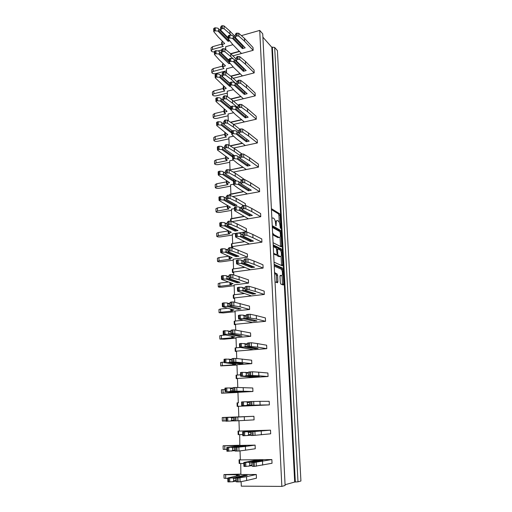 <?xml version="1.0" encoding="UTF-8"?>
<svg xmlns="http://www.w3.org/2000/svg" width="512" height="512" viewBox="0 0 512 512"><rect width="100%" height="100%" fill="white"/><g stroke="black" fill="none" stroke-linecap="round" stroke-linejoin="round"><path stroke-width="0.77" d="M280.006 275.776L281.363 275.693C282.918 276.493 282.752 270.195 281.19 269.171L275.187 266.528L274.426 266.835M281.363 275.693L280.403 275.296L279.981 276.346L280.307 282.656L280.858 284.102L283.296 285.043L283.712 283.987L282.944 269.427L282.47 268.026L274.304 264.422M274.701 272.301L275.328 273.158L277.107 273.946L277.594 275.366L277.914 281.728L277.485 282.803L275.174 281.914M280.173 227.859L280.762 227.77L280.454 228.397L280.013 225.747C279.814 223.488 279.27 221.933 278.374 221.088L277.562 220.608C276.64 220.288 276.186 221.267 276.211 223.558L275.974 225.856L275.526 223.162C275.334 220.87 274.771 219.296 273.85 218.426L273.018 217.933L272.019 218.272M280.762 227.77L280.102 215.149L279.584 213.69L271.546 208.742M295.341 482.035L272.352 47.123L274.669 47.469L277.402 50.592L300.928 481.005L297.997 481.83L294.701 482.035L271.808 47.27L263.046 37.344M294.701 482.035L285.229 484.685M273.235 242.784L281.299 246.893L281.715 245.926L280.973 231.738L280.467 230.298L272.39 225.76M280.8 250.976L280.781 250.63L281.952 250.458L282.707 264.832L282.291 265.843L274.195 262.221M273.76 253.376L276.646 254.752L277.082 253.747L276.365 248.166L273.427 246.701M273.344 244.96L281.414 249.011L281.952 250.458M240.723 463.501L240.877 474.515L256.294 474.496L246.522 476.685L246.669 480.512L240.09 481.856L236.045 481.76L235.603 478.586L235.917 477.888L236.934 478.099L237.062 481.99M240.032 450.88L240.352 459.904L271.859 459.558L272.032 463.27L254.387 466.368L254.234 462.477L271.859 459.558M239.699 434.637L239.84 445.427L255.104 445.12L245.395 446.426L245.536 450.176L239.002 451.014L235.002 451.034L234.566 447.968L234.874 447.238L235.878 447.328L236.006 451.142M238.957 420.717L239.328 431.085L270.515 430.163L270.688 433.805L253.152 435.475L252.998 431.654L270.515 430.163M237.139 402.88L237.574 402.842L237.702 406.349L238.445 406.31L238.822 416.877L253.933 416.288L244.282 416.742L244.422 420.416L237.933 420.774L233.978 420.909L233.549 417.939L233.85 417.184L234.842 417.152L234.97 420.896M238.56 402.797L237.574 402.842M243.194 387.616L243.328 391.226L235.008 391.168L234.88 387.501L236.762 387.45L252.787 387.994L252.928 391.501L237.952 392.32L238.323 402.797M249.53 371.885L249.677 375.552L248.627 375.75L248.166 372.896L248.486 372.096L252.48 371.77L258.701 372.192L258.854 375.802L268.064 376.512L237.453 378.464L237.779 387.475M237.568 375.04L240.57 374.81M242.125 359.046L242.259 362.586L234.003 362.048L233.875 358.451L235.738 358.426L251.661 360.211L251.802 363.654L236.966 364.736L237.331 375.021M248.378 342.842L248.518 346.438L247.488 346.752L247.117 346.138L247.347 343.162L251.296 342.733L257.478 343.603L257.632 347.149L266.79 348.659L236.48 351.123L236.749 358.522M236.595 347.782L240.186 347.424M241.082 331.002L241.21 334.477L233.011 333.485L232.89 329.952L234.733 329.946L250.554 332.934L250.694 336.314L236 337.638L236.365 347.744M247.251 314.349L247.386 317.882L246.374 318.298L246.01 317.734L246.234 314.784L250.138 314.246L256.282 315.552L256.429 319.027L265.542 321.306L235.526 324.275L235.738 330.112M235.642 321.005L242.81 320.205M240.051 303.475L240.179 306.886L232.038 305.453L231.917 301.984L233.747 302.003L249.472 306.144L249.606 309.466L235.053 311.027L235.411 320.954M246.138 286.394L246.278 289.856L245.274 290.381L244.832 287.795L245.139 286.931L246.138 286.394L249.005 286.298L255.11 288.019L255.251 291.43L264.314 294.451L234.586 297.901L234.746 302.234M234.707 294.707L243.974 293.51M239.04 276.448L239.168 279.802L232.896 277.978L231.085 277.939L230.97 274.534L232.781 274.579L248.403 279.827L248.538 283.091L234.125 284.89L234.47 294.637M245.05 258.957L245.184 262.362L244.198 262.982L243.84 262.515L244.064 259.597L245.05 258.957L247.891 258.874L253.952 260.992L254.099 264.339L263.11 268.07L233.664 271.987L233.766 274.874M233.786 268.87L244.358 267.322M238.048 249.914L238.17 253.203L231.949 250.995L230.15 250.931L230.035 247.59L231.827 247.661L247.354 253.978L247.488 257.184L233.21 259.2L233.549 268.781M243.987 232.032L244.115 235.373L243.142 236.09L242.79 235.667L243.008 232.768L243.987 232.032L246.797 231.949L252.819 234.451L252.96 237.747L261.926 242.163L232.762 246.522L232.813 248.013M232.877 243.475L244.301 241.606M235.52 233.453L232.314 233.958L232.646 243.373M242.938 205.594L243.066 208.877L242.099 209.69L241.677 207.347L241.971 206.426L242.938 205.594L245.722 205.517L251.712 208.397L251.846 211.629L260.762 216.704L231.872 221.638M231.987 218.522L243.981 216.352M234.477 208.621L231.43 209.152L231.757 218.406M231.11 193.99L243.507 191.539M233.581 184.192L230.56 184.762L230.886 193.862M230.253 169.882L242.938 167.149M233.389 160.032L229.709 160.787L230.029 169.734M233.587 136.173L228.87 137.216L229.158 145.318M233.594 112.717L228.045 114.029L228.282 120.768M233.459 89.664L227.232 91.232L227.424 96.646M233.216 66.995L226.432 68.8L226.579 72.941M226.112 57.702L226.048 58.061M232.922 44.691L225.645 46.733L225.754 49.632M241.126 481.645L241.286 486.157L281.843 486.4L259.731 30.406L241.402 35.629M240.486 463.546L243.821 463.514M246.669 480.512L256.442 478.202L256.294 474.496M238.765 41.946L238.739 41.306M230.63 53.677L239.398 51.264M253.158 50.31L253.03 47.514L244.454 38.355L244.576 41.216L253.158 50.31L232.864 55.859M239.693 64.858L239.674 64.371M230.707 76.134L240.147 73.67M254.189 72.89L254.061 70.048L245.434 61.402L245.562 64.314L254.189 72.89L233.222 78.317M230.656 98.97L240.89 96.454M255.238 95.853L255.104 92.96L246.438 84.845L246.56 87.802L255.238 95.853L233.498 101.152M230.438 122.202L241.606 119.622M256.307 119.2L256.173 116.262L247.456 108.698L247.584 111.706L256.307 119.2L233.67 124.384M230.003 145.83L242.291 143.187M257.389 142.95L257.254 139.962L248.493 132.966L248.621 136.026L257.389 142.95L233.626 148.026M258.496 167.11L258.355 164.07L249.542 157.664L249.677 160.781L258.496 167.11L233.318 172.096M244.339 179.45L235.181 173.114L235.296 176.23L229.197 172.941L226.47 173.011L225.587 173.939L236.122 180.608L233.222 181.165L222.624 174.528L218.97 174.496L218.362 175.085L229.568 182.656L226.528 183.61L228.058 184.602L216.774 186.752L215.29 187.59C215.776 188.294 217.126 188.512 219.334 188.243L230.611 186.15M259.616 191.693L259.475 188.595L250.618 182.803L250.752 185.978L259.616 191.693L232.698 196.595M245.389 205.414L245.318 203.616L236.115 198.259L236.237 201.434L230.099 198.49L227.347 198.566L226.451 199.405L237.05 205.376L234.131 205.894L223.462 199.949L219.776 199.942L219.162 200.474L230.438 207.251L227.366 208.128L228.902 209.018L217.523 211.002L216.019 211.763C216.512 212.397 217.869 212.589 220.096 212.333L231.475 210.4M240.122 207.635L241.683 207.366M260.762 216.704L260.621 213.555L251.712 208.397M245.914 231.814L246.458 231.725L246.33 228.576L237.075 223.853L237.197 227.085L231.014 224.506L229.235 224.422L227.334 225.338L238.003 230.586L235.046 231.053L224.314 225.83L220.595 225.843L219.974 226.317L231.322 232.282L228.218 233.069L229.766 233.85L218.278 235.667L216.762 236.352C217.254 236.909 218.624 237.075 220.87 236.838L232.352 235.072M237.568 233.126L243.84 232.141M261.926 242.163L261.779 238.957L252.819 234.451M263.11 268.07L262.963 264.806L253.952 260.992M264.314 294.451L264.166 291.123L255.11 288.019M265.542 321.306L265.389 317.92L256.282 315.552M266.79 348.659L266.637 345.21L257.478 343.603M268.064 376.512L267.904 373.005L258.701 372.192M269.363 404.896L269.197 401.318L259.942 401.331L260.102 405.011L269.363 404.896L238.445 406.304M244.422 420.416L254.08 419.866L253.933 416.288M239.456 434.662L242.758 434.573L238.157 434.662L238.035 431.098L239.328 431.072M245.536 450.176L255.251 448.762L255.104 445.12M262.733 33.837L285.107 485.478L262.733 33.837L259.731 30.406M272.352 47.123L271.808 47.27M285.107 485.478L281.843 486.4M276.749 220.736L275.296 221.427M279.315 222.502L278.944 215.341L278.426 213.882L271.59 209.696M279.763 231.533L279.302 230.477L272.435 226.637M280.538 246.502L280.077 237.082M272.845 234.906L277.958 237.632L279.136 237.453C280.051 237.722 280.499 236.71 280.467 234.426L280 231.661L272.474 227.475M272.755 233.094L273.715 234.534L279.136 237.453M277.958 237.632L278.714 237.517M281.069 256.23L281.53 264.986L282.707 264.832M281.51 265.491L281.53 264.986M273.798 254.131L275.674 254.886M273.382 245.754L280.237 249.178L281.414 249.011M280.346 256.506C281.92 257.408 281.715 251.066 280.134 250.048L277.984 248.96L277.555 249.952L277.766 254.074L278.266 255.507L280.346 256.506L279.731 256.589M275.456 254.918L276.646 254.752L277.133 255.712L278.317 255.546M279.162 256.672L277.133 255.712M280.781 250.63L280.237 249.178M280.173 275.846L280.678 275.782M276.672 282.49L276.39 275.52L275.904 274.099L274.765 273.619M281.786 269.984L281.286 268.179L274.342 265.126M282.49 284.73L282.067 275.398M242.938 47.891L242.867 46.208L233.235 36.198L233.299 37.926L242.938 47.891L242.4 48.614L245.203 47.834L235.021 37.434L234.95 35.706L236.102 33.28L238.72 33.235L244.454 38.355M236.102 33.28L236.218 36.173L237.165 35.904L237.043 33.011M242.432 45.76L242.893 45.632M228.954 38.246L228.25 38.893L228.147 36.013L228.851 35.366L228.954 38.246L229.894 37.984L229.786 35.098L232.352 35.488L233.235 36.198M228.851 35.366L229.786 35.098M241.504 53.498L232.762 44.531L228.25 38.893M230.861 53.888L239.61 51.482M236.218 36.173L235.334 37.555L245.203 47.834M242.4 48.614L232.467 38.368L229.894 37.984M244.576 41.216L238.842 36.128L237.165 35.904M233.299 37.926L232.467 38.368M211.155 50.688L211.072 47.974L212.474 46.72L212.557 49.44L211.155 50.688C211.469 51.61 212.544 52.019 214.394 51.904M217.984 50.944L221.568 49.946M224.979 48.992L225.722 48.851M234.982 36.403L229.869 31.072L229.978 33.882L224.109 28.762L222.445 28.538L221.523 28.806L220.704 30.189L228.211 37.85M231.379 35.341L229.978 33.882M222.445 28.538L222.349 25.683L221.427 25.958L221.523 28.806M228.218 38.042L220.416 30.086L220.608 27.354L221.427 25.958M228.243 38.611L218.675 28.877L218.733 30.573L228.64 40.614L228.595 39.418M228.64 40.614L228.109 41.325L217.901 31.014L214.426 30.886L213.862 31.763L218.426 37.21L224.666 43.507L221.786 44.89L223.264 46.432L212.557 49.44M229.766 40.858L228.109 41.325M215.341 30.618L215.251 27.782L214.336 28.051L214.426 30.886M222.784 41.549L222.15 41.728L222.246 44.474M221.754 44.096L212.474 46.72M215.251 27.782L217.805 28.179L218.675 28.877M222.349 25.683L224.013 25.914L229.869 31.072M221.786 42.33L222.15 41.728M213.754 31.514L213.664 28.678L214.336 28.051M218.733 30.573L217.901 31.014M211.814 72.582L211.731 69.824L213.146 68.634L213.229 71.398L211.814 72.582C212.294 73.606 213.594 73.946 215.712 73.6L226.502 70.803M235.898 58.835L230.72 53.747L230.822 56.608L224.922 51.763L223.245 51.552L222.31 51.814L221.485 53.126L229.037 60.371M232.947 58.675L230.822 56.608M223.245 51.552L223.142 48.653L222.214 48.915L222.31 51.814M229.043 60.518L221.19 52.986L221.382 50.24L222.214 48.915M229.062 60.941L219.437 51.725L219.494 53.459L229.446 62.65M229.459 62.957L228.928 63.667L218.656 53.914L215.149 53.805L214.579 54.63L219.174 59.789L225.446 65.741L222.541 67.059L224.026 68.518L213.229 71.398M230.067 63.36L228.928 63.667M216.077 53.542L215.981 50.656L215.059 50.918L215.149 53.805M223.398 63.744L222.912 63.872L223.008 66.669M222.509 66.118L213.146 68.634M215.981 50.656L218.56 51.027L219.437 51.725M223.142 48.653L224.819 48.864L230.72 53.747M222.541 64.442L222.912 63.872M214.47 54.4L214.381 51.52L215.059 50.918M219.494 53.459L218.656 53.914M212.486 94.835L212.403 92.032L213.83 90.906L213.92 93.715L212.486 94.835C212.973 95.802 214.278 96.115 216.41 95.789L227.296 93.12M237.011 81.798L231.578 76.806L231.686 79.718L225.747 75.162L224.058 74.97L223.117 75.213L222.278 76.461L229.875 83.277M240.627 87.866L231.686 79.718M224.058 74.97L223.955 72.019L223.014 72.269L223.117 75.213M229.882 83.366L221.978 76.282L222.176 73.523L223.014 72.269M230.048 85.997L229.76 86.381L219.418 77.203L215.891 77.114L215.309 77.894L226.246 88.346L223.315 89.6L224.806 90.97L213.92 93.715M230.285 86.246L229.76 86.381M229.894 83.648L220.205 74.97L220.269 76.73L229.952 85.363M216.819 76.864L216.723 73.926L215.795 74.176L215.891 77.114M224 86.304L223.782 89.229M223.277 88.506L213.83 90.906M216.723 73.926L219.322 74.272L220.205 74.97M223.955 72.019L225.645 72.211L231.578 76.806M223.309 86.925L223.686 86.387M215.2 77.677L215.11 74.746L215.795 74.176M220.269 76.73L219.418 77.203M213.171 117.453L213.088 114.605L214.528 113.542L214.611 116.397L213.171 117.453C213.658 118.355 214.976 118.65 217.126 118.33L228.109 115.802M238.33 105.286L232.454 100.262L232.57 103.226L226.586 98.97L224.883 98.79L223.93 99.027L223.085 100.192L230.822 106.643L222.778 99.987L222.982 97.203L223.827 96.026L223.93 99.027M237.773 107.629L232.57 103.226M224.883 98.79L224.774 95.789L223.827 96.026M230.829 109.178L230.605 109.478L220.198 100.902L216.64 100.826L216.051 101.562L227.053 111.334L224.096 112.512L225.6 113.798L214.611 116.397M230.758 106.752L220.992 98.618L221.056 100.41L230.803 108.48M217.581 100.595L217.485 97.606L216.544 97.837L216.64 100.826M224.582 109.248L224.57 112.166M224.051 111.27L214.528 113.542M217.485 97.606L220.102 97.92L220.992 98.618M224.774 95.789L226.483 95.968L232.454 100.262M224.09 109.786L224.474 109.274M215.942 101.357L215.853 98.374L216.544 97.837M221.056 100.41L220.198 100.902M213.869 140.442L213.779 137.549L215.232 136.557L215.322 139.456L213.869 140.442C214.349 141.28 215.68 141.549 217.85 141.248L228.928 138.861M239.808 129.229L233.35 124.128L233.459 127.136L227.443 123.194L225.722 123.034L224.762 123.251L223.904 124.346L232.333 130.816M238.694 131.226L233.459 127.136M225.722 123.034L225.613 119.981L224.659 120.205L224.762 123.251M223.904 124.346L223.533 122.278L224.659 120.205M231.962 130.95L231.942 130.522M231.686 132.666L231.462 132.966L220.992 125.018L217.402 124.954L216.806 125.645L227.878 134.707L224.89 135.814L226.406 137.005L215.322 139.456M218.349 124.736L218.253 121.696L220.896 121.978L223.597 124.051L221.792 122.682L221.856 124.499L231.667 131.987M218.253 121.696L217.306 121.914L217.402 124.954M224.845 134.406L215.232 136.557M225.613 119.981L227.334 120.141L233.35 124.128M224.89 133.024L225.139 132.589M216.698 125.453L216.608 122.419L217.306 121.914M221.856 124.499L220.992 125.018M220.896 121.978L221.792 122.682M214.573 163.821L214.483 160.877L215.949 159.955L216.045 162.906L214.573 163.821C215.059 164.595 216.397 164.838 218.586 164.55L229.76 162.31M241.92 153.939L234.253 148.403L234.368 151.469L228.314 147.846L226.573 147.706L225.606 147.91L224.736 148.922L234.189 155.552M239.885 155.405L234.368 151.469M226.573 147.706L226.47 144.595L225.504 144.806L225.606 147.91M224.736 148.922L224.365 146.784L225.504 144.806M232.877 155.866L232.832 154.598M232.563 156.557L232.333 156.858L221.805 149.555L218.176 149.51L217.581 150.144L228.717 158.477L225.702 159.507L227.226 160.602L216.045 162.906M224.422 148.435L222.605 147.162L222.669 149.018L232.672 155.987M219.136 149.299L219.04 146.208L218.08 146.413L218.176 149.51M225.651 157.939L215.949 159.955M219.04 146.208L221.702 146.464L224.422 148.371M226.47 144.595L228.198 144.742L234.253 148.403M217.472 149.971L217.376 146.88L218.08 146.413M222.669 149.018L221.805 149.555M221.702 146.464L222.605 147.162M215.29 187.59L215.2 184.595L216.685 183.75L216.774 186.752M241.376 180.147L235.296 176.23M227.443 172.819L227.334 169.658L226.362 169.85L226.47 173.011M225.587 173.939L225.21 171.731L226.362 169.85M225.261 173.242L223.437 172.083L223.501 173.971L233.779 180.442L233.728 179.098M233.779 180.442L233.222 181.165M219.936 174.304L219.834 171.155L218.867 171.354L218.97 174.496M226.464 181.862L216.685 183.75M219.834 171.155L222.522 171.379L225.254 173.12M227.334 169.658L229.082 169.779L235.181 173.114M218.253 174.925L218.157 171.782L218.867 171.354M223.501 173.971L222.624 174.528M222.522 171.379L223.437 172.083M216.019 211.731L215.93 208.717L217.427 207.949L217.523 211.002M243.366 205.523L236.237 201.434M228.333 198.387L228.218 195.168L227.232 195.347L227.347 198.566M226.451 199.405L226.074 197.12L227.232 195.347M226.118 198.49L224.275 197.446L224.339 199.373L234.688 205.165L234.65 204.026M234.688 205.165L234.131 205.894M220.749 199.763L220.646 196.557L219.674 196.736L219.776 199.942M227.296 206.208L217.427 207.949M220.646 196.557L223.354 196.749L226.112 198.304M228.218 195.168L229.984 195.27L236.115 198.259M219.053 200.326L218.95 197.126L219.674 196.736M224.339 199.373L223.462 199.949M223.354 196.749L224.275 197.446M216.762 236.326L216.666 233.254L218.182 232.563L218.278 235.667M246.458 231.725L237.197 227.085M229.235 224.422L229.12 221.139L228.122 221.306L228.237 224.582M227.334 225.338L226.944 222.976L228.122 221.306M226.989 224.192L225.139 223.277L225.203 225.229L235.616 230.33L235.584 229.395M235.616 230.33L235.046 231.053M221.581 225.677L221.472 222.413L220.486 222.579L220.595 225.843M228.147 230.963L218.182 232.563M221.472 222.413L224.205 222.573L226.976 223.942M229.12 221.139L230.899 221.229L237.075 223.853M219.872 223.059L220.486 222.579M225.203 225.229L224.314 225.83M224.205 222.573L225.139 223.277M243.885 70.592L243.814 68.877L234.131 59.424L234.195 61.184L243.885 70.592L243.347 71.315L246.176 70.573L235.93 60.717L235.866 58.957L237.03 56.614L239.667 56.563L245.434 61.402M237.03 56.614L237.146 59.558L238.099 59.302L237.978 56.358M243.347 68.422L243.718 68.326M229.818 61.542L229.101 62.15L228.998 59.219L229.709 58.611L229.818 61.542L230.758 61.286L230.65 58.349L233.242 58.72L234.131 59.424M229.709 58.611L230.65 58.349M242.432 75.936L233.638 67.482L229.101 62.15M230.957 76.326L240.365 73.875M237.146 59.558L236.25 60.87L246.176 70.573M243.347 71.315L233.357 61.651L230.758 61.286M245.562 64.314L239.789 59.507L238.099 59.302M236.25 60.87L235.93 60.717M234.195 61.184L233.357 61.651M244.858 93.677L244.781 91.93L235.04 83.059L235.11 84.845L244.858 93.677L244.307 94.4L247.168 93.69L236.858 84.403L236.794 82.611L237.971 80.358L240.634 80.307L246.438 84.845M237.971 80.358L238.086 83.36L239.053 83.11L238.931 80.115M230.688 85.242L229.971 85.818L229.862 82.835L230.579 82.259L230.688 85.242L231.642 84.998L231.533 82.01L234.144 82.349L235.04 83.059M230.579 82.259L231.533 82.01M243.373 98.746L234.534 90.816L229.971 85.818M230.906 99.149L241.101 96.646M238.086 83.36L237.184 84.589L247.168 93.69M244.307 94.4L234.259 85.331L231.642 84.998M246.56 87.802L240.755 83.302L239.053 83.11M237.184 84.589L236.858 84.403M235.11 84.845L234.259 85.331M245.843 117.152L245.766 115.373L235.968 107.104L236.038 108.928L245.843 117.152L245.293 117.875L248.173 117.21L237.805 108.506L237.734 106.682L238.925 104.525L241.613 104.461L247.456 108.698M238.925 104.525L239.046 107.571L240.019 107.341L239.898 104.288M231.584 109.357L230.854 109.894L230.746 106.861L231.469 106.317L231.584 109.357L232.544 109.126L232.429 106.086L235.066 106.394L235.968 107.104M231.469 106.317L232.429 106.086M244.333 121.939L235.443 114.56L230.854 109.894M230.694 122.368L241.824 119.802M239.046 107.571L238.131 108.73L248.173 117.21M245.293 117.875L235.181 109.434L232.544 109.126M247.584 111.706L241.741 107.514L240.019 107.341M238.131 108.73L237.805 108.506M236.038 108.928L235.181 109.434M231.738 131.494L232.371 130.81L232.486 133.901L233.459 133.683L233.344 130.592L236 130.867L238.765 133.011L238.976 130.202L239.904 129.114L240.883 128.896L242.618 129.05L248.493 132.966M239.904 129.114L240.026 132.224L241.005 132L240.883 128.896M240.026 132.224L239.098 133.299L236.909 131.578L236.979 133.434L246.842 141.03L246.771 139.245M246.842 141.03L246.291 141.76L249.197 141.133L239.098 133.299M232.371 130.81L233.344 130.592M245.306 145.523L236.365 138.714L231.853 134.579L231.642 131.315M230.259 145.984L242.509 143.347M246.291 141.76L236.122 133.958L233.459 133.683M232.486 133.901L231.75 134.406M248.621 136.026L242.739 132.16L241.005 132M236.979 133.434L236.122 133.958M236 130.867L236.909 131.578M240.896 154.15L241.024 157.312L240.083 158.304L239.744 158.003L239.955 155.155L240.896 154.15L241.888 153.946L243.629 154.086L249.542 157.664M241.024 157.312L242.01 157.107L241.888 153.946M239.738 157.805L237.869 156.486L237.946 158.374L247.866 165.325L247.795 163.744M247.866 165.325L247.302 166.054L250.24 165.466L240.083 158.304M232.653 156.371L233.293 155.738L233.408 158.886L234.394 158.682L234.272 155.533L236.954 155.776L239.738 157.741M233.293 155.738L234.272 155.533M246.298 169.523L237.306 163.296L232.768 159.507L232.55 156.205M229.53 170.022L243.155 167.302M247.302 166.054L237.075 158.925L234.394 158.682M233.408 158.886L232.666 159.347M249.677 160.781L243.763 157.242L242.01 157.107M237.946 158.374L237.075 158.925M236.954 155.776L237.869 156.486M241.907 179.642L242.035 182.861L241.082 183.763L240.742 183.424L240.954 180.557L241.907 179.642L242.906 179.45L244.666 179.565L250.618 182.803M242.035 182.861L243.034 182.669L242.906 179.45M240.73 183.04L238.848 181.85L238.925 183.77L248.902 190.048L248.845 188.678M248.902 190.048L248.333 190.778L251.302 190.234L241.082 183.763M233.581 181.69L234.234 181.114L234.349 184.32L235.341 184.128L235.219 180.922L237.926 181.139L240.723 182.912M234.234 181.114L235.219 180.922M247.309 193.926L238.259 188.307L233.696 184.89L233.478 181.542M229.805 194.541L243.731 191.674M248.333 190.778L238.048 184.339L235.341 184.128M234.349 184.32L233.6 184.742M250.752 185.978L244.8 182.784L243.034 182.669M238.925 183.77L238.048 184.339M237.926 181.139L238.848 181.85M243.066 208.877L244.077 208.698L243.942 205.421M241.734 208.73L239.84 207.667L239.917 209.626L249.958 215.2L249.907 214.054M249.958 215.2L249.389 215.936L252.378 215.437L242.099 209.69M234.528 207.475L235.187 206.95L235.309 210.214L236.307 210.042L236.186 206.778L238.912 206.957L241.728 208.538M235.187 206.95L236.186 206.778M248.333 218.771L234.65 210.733L234.426 207.341M230.662 219.021L244.205 216.474M249.389 215.936L239.034 210.221L236.307 210.042M235.309 210.214L234.547 210.598M251.846 211.629L245.856 208.794L244.077 208.698M239.917 209.626L239.034 210.221M238.912 206.957L239.84 207.667M217.517 261.344L217.421 258.214L218.95 257.6L219.046 260.762L217.517 261.363C218.01 261.85 219.392 261.984 221.658 261.766L233.248 260.166M247.488 257.184L238.17 253.203M230.035 247.59L229.03 247.744L229.146 251.085L228.23 251.738L238.963 256.237L235.987 256.666L225.184 252.186L221.427 252.218L220.8 252.634L232.218 257.747L229.088 258.451L230.643 259.123L219.046 260.762M230.15 250.931L229.146 251.085M228.23 251.738L227.84 249.299L229.03 247.744M227.872 250.355L226.01 249.568L226.074 251.558L236.557 255.936L236.531 255.219M236.557 255.936L235.987 256.666M222.419 252.07L222.317 248.742L221.325 248.896L221.427 252.218M228.57 256.218L218.95 257.6M222.317 248.742L225.069 248.864L227.866 250.048M220.691 249.318L221.325 248.896M226.074 251.558L225.184 252.186M225.069 248.864L226.01 249.568M218.285 286.816L218.189 283.61L219.738 283.085L219.834 286.298L218.285 286.816C218.784 287.219 220.173 287.322 222.458 287.123L234.157 285.696M248.538 283.091L239.168 279.802M230.97 274.534L229.952 274.669L230.074 278.074L229.146 278.63L239.949 282.355L236.941 282.733L226.067 279.027L222.278 279.078L221.638 279.437L233.133 283.667L229.971 284.288L231.539 284.838L219.834 286.298M231.085 277.939L230.074 278.074M229.146 278.63L228.742 276.109L229.03 275.245L229.952 274.669M228.774 277.005L226.899 276.352L226.97 278.381L237.517 281.997L237.498 281.51M237.517 281.997L236.941 282.733M223.283 278.95L223.174 275.565L222.17 275.693L222.278 279.078M228.25 282.003L219.738 283.085M223.174 275.565L225.952 275.648L228.762 276.627M221.536 276.058L222.17 275.693M226.97 278.381L226.067 279.027M225.952 275.648L226.899 276.352M219.066 312.698L218.97 309.453L220.531 309.011L220.634 312.282L219.066 312.717L223.277 312.928L235.078 311.686M249.606 309.466L240.179 306.886M231.917 301.984L230.893 302.099L231.014 305.568L230.074 306.022L240.947 308.941L237.907 309.267L226.963 306.368L223.142 306.445L222.496 306.733L234.067 310.054L230.867 310.579L232.448 311.008L220.634 312.282M232.038 305.453L231.014 305.568M230.074 306.022L229.67 303.418L229.958 302.573L230.893 302.099M229.696 304.147L227.808 303.629L227.878 305.696L238.483 308.282M238.49 308.531L237.907 309.267M224.16 306.33L224.045 302.88L223.034 302.995L223.142 306.445M227.302 308.269L220.531 309.011M224.045 302.88L226.854 302.925L229.683 303.699M222.387 303.296L223.034 302.995M227.878 305.696L226.963 306.368M226.854 302.925L227.808 303.629M244.115 235.373L245.139 235.213L245.005 231.872M242.758 234.886L240.858 233.965L240.934 235.955L251.034 240.806L250.995 239.891M251.034 240.806L250.458 241.549L253.478 241.088L243.142 236.09M235.488 233.728L236.16 233.267L236.282 236.589L237.293 236.435L237.165 233.107L239.917 233.254L242.752 234.63M236.16 233.267L237.165 233.107M249.382 244.032L235.61 237.043L235.392 233.613M231.539 243.917L231.949 243.616L232.058 246.765L232.762 246.662M231.949 243.616L244.525 241.709M232.794 247.565L231.558 246.976L231.443 243.834M250.458 241.549L240.045 236.57L237.293 236.435M236.282 236.589L235.514 236.934M232.058 246.765L231.558 246.976M252.96 237.747L246.931 235.29L245.139 235.213M240.934 235.955L240.045 236.57M239.917 233.254L240.858 233.965M245.184 262.362L246.221 262.221L246.08 258.816M243.802 261.53L241.888 260.742L241.965 262.771L252.128 266.874L252.096 266.189M252.128 266.874L251.546 267.616L254.598 267.206L244.198 262.982M236.474 260.474L237.146 260.07L237.274 263.456L238.291 263.315L238.17 259.923L240.941 260.032L243.789 261.203M237.146 260.07L238.17 259.923M250.445 269.747L236.595 263.846L236.371 260.371M232.435 269.254L232.845 268.992L232.96 272.198L233.67 272.102M232.845 268.992L244.582 267.411M233.696 272.877L232.448 272.384L232.339 269.184M251.546 267.616L241.069 263.418L238.291 263.315M237.274 263.456L236.493 263.75M232.96 272.198L232.448 272.384M254.099 264.339L248.026 262.272L246.221 262.221M241.965 262.771L241.069 263.418M240.941 260.032L241.888 260.742M246.278 289.856L247.322 289.734L247.181 286.266M244.864 288.666L242.944 288.026L243.021 290.093L253.242 293.414L253.222 292.973M253.242 293.414L252.653 294.157L255.731 293.792L245.274 290.381M237.472 287.712L238.157 287.373L238.285 290.822L239.315 290.694L239.187 287.245L241.984 287.315L244.851 288.269M238.157 287.373L239.187 287.245M251.526 295.93L237.6 291.155L237.37 287.629M233.338 295.04L233.76 294.816L233.875 298.08L234.592 297.997M233.76 294.816L244.198 293.587M234.611 298.637L233.357 298.234L233.248 294.976M252.653 294.157L242.118 290.765L239.315 290.694M238.285 290.822L237.498 291.072M233.875 298.08L233.357 298.234M255.251 291.43L249.146 289.766L247.322 289.734M243.021 290.093L242.118 290.765M241.984 287.315L242.944 288.026M219.866 339.059L219.763 335.75L221.344 335.398L221.446 338.733L219.866 339.072L224.109 339.187L236.019 338.131M250.694 336.314L241.21 334.477M232.89 329.952L231.853 330.048L231.974 333.581L231.021 333.933L241.965 336.013L238.899 336.288L227.885 334.227L224.026 334.317L223.373 334.547L235.014 336.922L231.782 337.344L233.37 337.651L221.446 338.733M233.011 333.485L231.974 333.581M231.021 333.933L230.611 331.245L230.906 330.419L231.853 330.048M230.63 331.789L228.73 331.418L228.8 333.523L239.488 335.539L238.899 336.288M225.05 334.227L224.934 330.707L223.91 330.81L224.026 334.317M225.453 335.021L221.344 335.398M224.934 330.707L230.611 331.277M223.264 331.04L223.91 330.81M228.8 333.523L227.885 334.227M227.763 330.714L228.73 331.418M220.672 365.894L220.57 362.522L222.17 362.266L222.272 365.658L220.672 365.901L236.979 365.056M251.802 363.654L242.259 362.586M233.875 358.451L232.832 358.528L232.954 362.131L231.987 362.374L243.002 363.578L239.904 363.808L228.819 362.611L224.922 362.726L235.974 364.275L232.717 364.602L234.31 364.781L222.272 365.658M234.003 362.048L232.954 362.131M231.987 362.374L231.571 359.59L231.866 358.79L232.832 358.528M240.32 363.29L239.904 363.808M231.584 359.962L229.67 359.738L229.741 361.882L231.846 362.112M225.958 362.65L225.843 359.066L224.806 359.149L224.922 362.726M224.128 362.118L222.17 362.266M225.843 359.066L231.648 359.379M224.147 359.315L224.806 359.149M229.741 361.882L228.819 362.611M228.698 359.034L229.67 359.738M221.498 393.21L221.395 389.773L223.008 389.613L223.117 393.069L221.498 393.216L237.952 392.467M252.928 391.501L243.328 391.226M234.88 387.501L233.824 387.558L233.952 391.226L232.973 391.36L244.058 391.661L225.837 391.68L236.96 392.134L223.117 393.069M235.008 391.168L233.952 391.226M232.973 391.36L232.55 388.486L232.851 387.706L233.824 387.558M232.557 388.666L230.63 388.595L230.701 390.784L232.71 390.842M226.886 391.622L226.765 387.968L225.722 388.032L225.837 391.68M224.986 389.498L223.008 389.613M226.765 387.968L232.736 388.006M225.056 388.128L225.722 388.032M230.701 390.784L229.766 391.539M229.651 387.891L230.63 388.595M247.386 317.882L248.442 317.773L248.301 314.24M245.952 316.307L244.013 315.827L244.096 317.933L254.368 320.256M254.374 320.442L253.779 321.184L256.896 320.87L246.374 318.298M238.49 315.469L239.181 315.194L239.315 318.707L240.352 318.598L240.224 315.085L243.046 315.11L245.933 315.84M239.181 315.194L240.224 315.085M252.627 322.579L238.618 318.97L238.387 315.405M234.266 321.28L234.688 321.101L234.803 324.422L235.526 324.352M234.688 321.101L243.002 320.262M235.546 324.851L234.285 324.55L234.17 321.235M253.779 321.184L243.181 318.624L240.352 318.598M239.315 318.707L238.515 318.912M234.803 324.422L234.285 324.55M256.429 319.027L248.442 317.773M244.096 317.933L243.181 318.624M243.046 315.11L244.013 315.827M248.518 346.438L249.587 346.349L249.44 342.746M255.475 348.032L254.931 348.71L258.074 348.454L247.488 346.752M247.053 344.48L245.107 344.154L245.19 346.298L247.437 346.662M239.526 343.75L240.23 343.539L240.365 347.123L241.414 347.034L241.28 343.45L247.053 343.936M240.23 343.539L241.28 343.45M253.754 349.715L239.661 347.322L239.424 343.706M235.206 347.994L235.635 347.859L235.75 351.238L236.486 351.181M235.635 347.859L240.384 347.462M236.499 351.533L235.226 351.334L235.11 347.962M254.931 348.71L244.269 347.021L241.414 347.034M240.365 347.123L239.558 347.277M235.75 351.238L235.226 351.334M257.632 347.149L249.587 346.349M245.19 346.298L244.269 347.021M244.128 343.443L245.107 344.154M249.677 375.552L250.752 375.482L250.605 371.808M256.435 376.333L256.102 376.749L259.277 376.55L248.627 375.75M248.179 373.184L246.221 373.024L246.304 375.213L248.416 375.373M240.589 372.576L241.299 372.435L241.434 376.09L242.496 376.019L242.362 372.365L248.294 372.57M241.299 372.435L242.362 372.365M254.893 377.35L240.621 376.192L240.486 372.55M236.16 375.187L236.595 375.104L236.717 378.541L237.459 378.496M236.595 375.104L240.57 374.842M237.466 378.701L236.186 378.605L236.064 375.168M256.102 376.749L242.496 376.019M241.434 376.09L240.621 376.192M236.717 378.541L236.186 378.605M258.854 375.802L250.752 375.482M246.304 375.213L245.37 375.962M245.235 372.314L246.221 373.024M238.822 416.864L222.234 417.523L223.866 417.466L223.974 420.979L222.336 421.024L222.234 417.523M236.038 420.858L235.91 417.114L234.842 417.152M233.85 417.184L244.998 416.666L230.618 417.312L231.61 418.01L231.68 420.243L233.626 420.134M233.555 417.92L231.61 418.01M233.946 420.845L225.978 421.21L225.862 417.498L226.656 417.472L226.771 421.19M227.827 421.152L227.712 417.427L226.656 417.472M225.862 417.498L237.837 416.934L223.866 417.466M225.971 420.909L223.974 420.979M227.712 417.427L230.618 417.312M235.91 417.114L244.282 416.742M231.68 420.243L230.739 421.03M239.834 445.229L223.085 445.779L224.736 445.824L224.845 449.408L223.194 449.35L223.085 445.786M237.088 451.123L236.954 447.309L235.878 447.328M234.874 447.238L246.093 445.747L242.906 445.811L243.2 446.131M234.669 447.725L232.608 448L232.678 450.278L234.637 450.003M234.829 450.65L226.925 451.245L226.803 447.462L227.603 447.488L227.725 451.283M228.794 451.264L228.672 447.469L227.603 447.488M226.803 447.462L238.752 445.805L236.038 445.811L236.051 446.157M235.507 446.227L235.488 445.792L237.12 445.574L224.736 445.824M226.861 449.376L224.845 449.408M228.672 447.469L242.906 445.811M236.954 447.309L245.395 446.426M235.488 445.792L236.038 445.811M232.678 450.278L231.731 451.091M231.603 447.302L232.608 448M240.858 474.118L223.955 474.566L225.626 474.72L225.734 478.368L224.064 478.202L223.955 474.573M238.157 481.997L238.022 478.106L236.934 478.099M235.917 477.888L247.206 475.386L243.987 475.392L244.518 475.981M235.821 478.099L233.619 478.586L233.696 480.902L235.667 480.454M235.744 481.056L232.736 481.747L227.885 481.875L227.763 478.016L228.57 478.093L228.691 481.965M229.773 481.965L229.651 478.099L228.57 478.093M227.763 478.016L239.789 475.213L237.043 475.123L237.069 475.795M236.518 475.917L236.493 475.066L238.131 474.701L225.626 474.72M227.776 478.368L225.734 478.368M229.651 478.099L232.608 477.882L243.987 475.392M238.022 478.106L246.522 476.685M236.493 475.066L237.043 475.123M233.696 480.902L232.736 481.747M232.608 477.882L233.619 478.586M250.707 401.491L250.854 405.235L249.792 405.312L249.408 404.595L249.645 401.587L259.942 401.331M250.854 405.235L251.936 405.184L251.789 401.44M257.382 405.216L249.792 405.312M249.325 402.445L247.354 402.458L247.437 404.685L249.446 404.666M241.664 401.958L242.387 401.894L242.522 405.619L243.597 405.568L243.456 401.843L249.581 401.741M242.387 401.894L243.456 401.843M256.058 405.498L241.696 405.67L241.562 401.952M238.451 406.362L237.165 406.381L237.043 402.88M257.293 405.318L243.597 405.568M242.522 405.619L241.696 405.67M237.702 406.349L237.165 406.381M260.102 405.011L251.936 405.184M247.437 404.685L246.502 405.466M246.362 401.747L247.354 402.458M261.21 431.034L261.37 434.784M257.094 430.56L242.662 431.936L243.494 431.93L243.635 435.731L244.723 435.699L244.576 431.898L261.594 430.669L252.998 431.654M251.904 431.686L252.051 435.507L253.152 435.475M252.051 435.507L250.976 435.462L250.592 434.688L250.829 431.661M250.56 432.275L248.512 432.467L248.595 434.739L250.586 434.541M243.494 431.93L244.576 431.898M239.328 430.982L238.035 431.098M250.854 435.219L244.723 435.699M243.635 435.731L242.803 435.725L242.662 431.936M248.595 434.739L247.648 435.552M247.507 431.757L248.512 432.467M262.502 461.318L262.669 465.146M258.298 459.706L243.782 462.509L244.627 462.566L244.768 466.438L245.869 466.426L245.722 462.554L259.59 460.365L262.861 460.326L252.032 462.33L254.234 462.477M253.126 462.483L253.28 466.381L254.387 466.368M253.28 466.381L252.186 466.208L251.795 465.376L252.032 462.33M259.59 460.365L260.045 460.851M251.878 462.662L249.69 463.072L249.779 465.389L251.776 465.005M244.627 462.566L245.722 462.554M240.346 459.603L239.046 459.84L239.59 459.872L239.725 463.507L243.821 463.475M239.59 459.872L240.352 459.866M251.91 465.632L245.869 466.426M244.768 466.438L243.923 466.374L243.782 462.509M239.725 463.507L239.174 463.469L239.046 459.84M249.779 465.389L248.826 466.234M248.678 462.362L249.69 463.072M274.669 47.469L297.997 481.83M275.552 223.661L276.211 223.558M275.686 225.312L276.294 225.216M278.406 213.869L279.565 213.677M278.944 215.341L280.102 215.149M279.27 230.458L280.435 230.278M280.166 231.866L280.973 231.738M280.544 246.093L281.715 245.926M272.838 234.778L273.85 234.624M276.813 249.133L277.76 248.992M276.89 250.042L277.555 249.952M277.069 254.176L277.766 254.074M274.752 273.376L275.52 273.28M275.834 274.054L277.037 273.901M276.39 275.52L277.594 275.366M276.71 281.875L277.914 281.728M281.222 268.147L282.406 267.987M281.766 269.581L282.944 269.427M282.522 284.128L283.712 283.987M241.005 53.632L240.973 52.864M225.35 56.979L225.363 57.408M238.72 33.235L238.842 36.128M224.198 43.923L224.16 42.918M224.013 25.914L224.109 28.762M224.979 66.138L224.941 65.184M224.819 48.864L224.922 51.763M225.773 88.723L225.741 87.827M225.645 72.211L225.747 75.162M226.573 111.686L226.547 110.842M226.483 95.968L226.586 98.97M225.28 132.691L225.376 135.488M227.392 135.034L227.366 134.253M227.334 120.141L227.443 123.194M226.099 156.621L226.189 159.206M228.23 158.784L228.205 158.061M228.198 144.742L228.314 147.846M226.938 180.973L227.014 183.328M229.075 182.938L229.056 182.278M229.082 169.779L229.197 172.941M227.789 205.747L227.859 207.872M229.939 207.507L229.92 206.912M229.984 195.27L230.099 198.49M228.653 230.957L228.717 232.845M230.816 232.512L230.797 231.981M230.899 221.229L231.014 224.506M241.926 76.064L241.894 75.334M239.667 56.563L239.789 59.507M242.867 98.867L242.835 98.182M240.634 80.307L240.755 83.302M243.821 122.061L243.795 121.421M241.613 104.461L241.741 107.514M244.794 145.645L244.768 145.05M242.618 129.05L242.739 132.16M245.779 169.632L245.76 169.088M243.629 154.086L243.763 157.242M246.784 194.029L246.765 193.536M230.202 194.163L230.246 195.398M244.666 179.565L244.8 182.784M247.808 218.854L247.789 218.413M231.066 218.675L231.162 221.338M245.722 205.517L245.856 208.794M229.536 256.614L229.594 258.253M231.712 257.952L231.693 257.491M231.827 247.661L231.949 250.995M230.432 282.733L230.483 284.115M232.614 283.846L232.602 283.456M232.781 274.579L232.896 277.978M231.347 309.325L231.386 310.432M233.747 302.003L233.869 305.466M248.845 244.115L248.832 243.731M246.797 231.949L246.931 235.29M249.907 269.83L249.888 269.498M247.891 258.874L248.026 262.272M249.005 286.298L249.146 289.766M232.275 336.397L232.307 337.235M234.733 329.946L234.854 333.478M233.222 363.974L233.242 364.518M235.738 358.426L235.866 362.022M236.762 387.45L236.89 391.117M250.138 314.246L250.285 317.779M251.296 342.733L251.443 346.336M252.48 371.77L252.627 375.443M237.805 417.037L237.933 420.774M238.867 447.206L239.002 451.014M239.949 477.971L240.09 481.856M253.677 401.376L253.83 405.12M238.579 431.098L238.701 434.662M254.906 431.565L255.059 435.379M256.16 462.355L256.314 466.246M278.426 213.882L279.584 213.69M279.302 230.477L280.467 230.298M272.832 234.675L273.715 234.534M277.075 255.674L278.266 255.507M280.288 249.21L281.459 249.043M274.746 273.235L275.328 273.158M275.904 274.099L277.107 273.946M281.286 268.179L282.47 268.026M224.87 56.934L224.858 56.506M221.786 44.89L221.69 42.144M222.541 67.059L222.445 64.269M223.315 89.6L223.213 86.765M224.096 112.512L224 109.632M224.89 135.814L224.794 132.883M225.702 159.507L225.6 156.525M226.528 183.61L226.426 180.659M227.366 208.128L227.27 205.466M228.218 233.069L228.134 230.707M219.757 222.931L219.859 226.189M229.734 195.187L229.709 194.426M230.65 221.152L230.566 218.918M229.088 258.451L229.018 256.403M220.582 249.203L220.685 252.525M229.971 284.288L229.907 282.554M221.421 275.962L221.53 279.341M230.867 310.579L230.822 309.184M222.278 303.219L222.387 306.662M231.782 337.344L231.744 336.301M223.149 330.982L223.258 334.49M232.717 364.602L232.691 363.917M224.038 359.277L224.147 362.848M224.941 388.109L225.056 391.75"/></g></svg>
